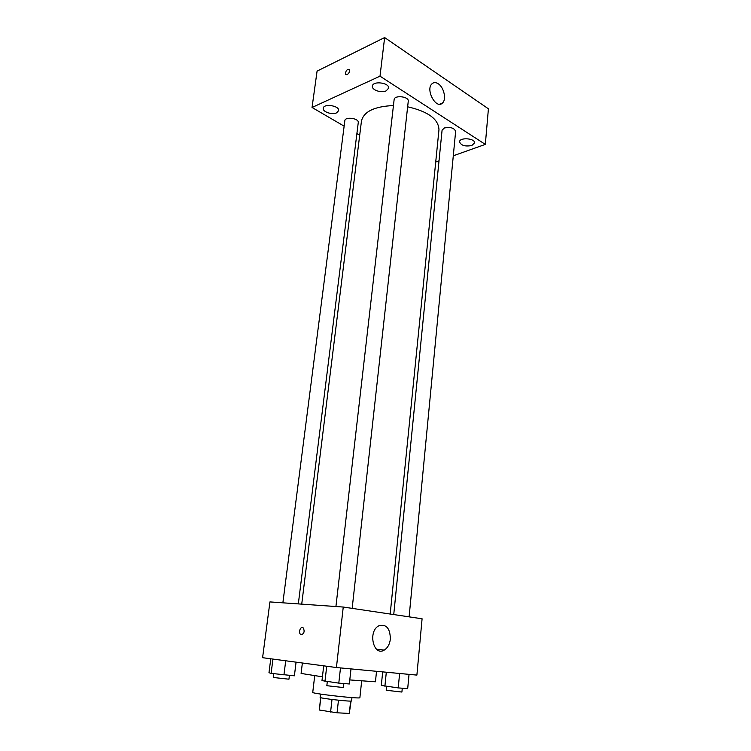 <?xml version="1.0" encoding="UTF-8"?>
<svg xmlns="http://www.w3.org/2000/svg" width="751" height="751" viewBox="0 0 751 751"><rect width="100%" height="100%" fill="white"/><g stroke="black" fill="none" stroke-linecap="round" stroke-linejoin="round"><path stroke-width="1.13" d="M350.642 701.068L349.299 713.45L337.058 712.793L319.372 710.024L320.611 697.632M349.299 713.45L351.064 701.049M351.947 697.595L351.581 700.908C352.341 701.997 319.147 698.28 320.133 697.379L320.508 694.065M338.466 700.214L337.058 712.793M320.799 697.688L319.372 710.024M332.008 699.472L330.59 712.051M361.653 681.073L359.889 697.679C361.118 699.209 311.205 693.605 312.745 692.384L314.707 675.806M376.523 671.31L375.444 681.786L349.788 679.927M322.423 676.811L301.095 673.44L302.371 663.002M336.42 667.536L262.587 657.698L269.938 601.917L343.254 607.043L336.42 667.536L416.889 675.102L422.09 618.786L343.254 607.043M390.379 639.017C389.713 644.245 387.666 647.935 384.259 650.084C373.538 656.825 367.652 631.553 378.645 625.883C386.174 623.705 390.079 628.089 390.379 639.017M301.423 634.736L300.503 634.304C298.006 632.22 300.888 625.536 303.254 627.93C304.822 631.234 304.211 633.497 301.423 634.736L300.503 634.304C298.006 632.229 300.888 625.536 303.254 627.93M372.937 634.933L372.543 639.167M301.724 604.142L361.456 121.052C363.728 111.589 374.392 106.417 393.449 105.544M407.643 106.792C428.145 111.505 438.584 119.156 438.969 129.745L390.191 614.036M409.117 616.853L455.632 131.378C454.224 127.933 450.469 126.797 444.367 127.97L442.076 130.233L393.74 614.562M282.874 602.818L344.84 120.704C345.047 116.339 359.147 118.311 358.265 122.573L298.325 603.898M335.922 606.526L394.125 99.611C394.313 94.795 409.154 96.475 408.262 101.207L352.163 608.366M453.294 155.786L485.324 144.389L380.006 76.17L312.04 107.477L344.136 126.159M356.894 133.575L359.701 135.208M435.721 162.028L439.025 160.855M336.598 112.847L338.626 110.641C339.687 105.684 323.521 103.206 323.24 108.294C322.442 111.824 332.111 115.091 336.598 112.847M471.844 145.497L474.538 142.953C475.345 138.259 459.584 137.086 459.528 141.836C461.039 145.506 465.141 146.736 471.844 145.497M386.183 90.862L388.586 88.214C389.666 82.685 372.646 80.526 372.383 86.168C371.604 89.989 381.32 93.274 386.183 90.862M485.324 144.389L488.413 108.811L384.634 37.55L317.082 71.11L312.04 107.477M384.634 37.55L380.006 76.17M347.122 74.706L345.61 74.48C345.516 70.894 346.755 69.223 349.356 69.477C349.91 71.42 349.168 73.166 347.122 74.706L345.61 74.48C345.516 70.894 346.765 69.223 349.356 69.477M438.265 83.793C444.019 87.36 446.648 99.592 442.423 103.065C436.162 109.712 425.188 89.585 432.003 83.783C433.759 82.234 435.843 82.244 438.265 83.793M409.042 674.36L407.69 688.658L398.218 687.897L381.311 685.438L382.681 671.882M386.305 672.229L384.897 686.273M399.616 673.478L398.218 687.897M386.568 686.48L386.192 690.253L401.907 692.056L402.273 688.226M350.999 668.906L349.346 683.973L338.795 683.128L321.982 680.622L323.7 665.846M326.723 666.24L324.967 681.429M340.494 667.921L338.795 683.128M327.295 681.72L326.835 685.701L343.414 687.55L343.855 683.532M296.072 662.157L294.392 675.816L271.102 673.375L268.971 672.718L270.782 658.787M272.951 659.078L271.102 673.375M285.718 660.777L283.934 674.942M273.768 673.703L273.28 677.477L288.947 679.204L289.417 675.402M376.533 649.24L384.259 650.084M439.664 104.192L442.423 103.065"/></g></svg>
